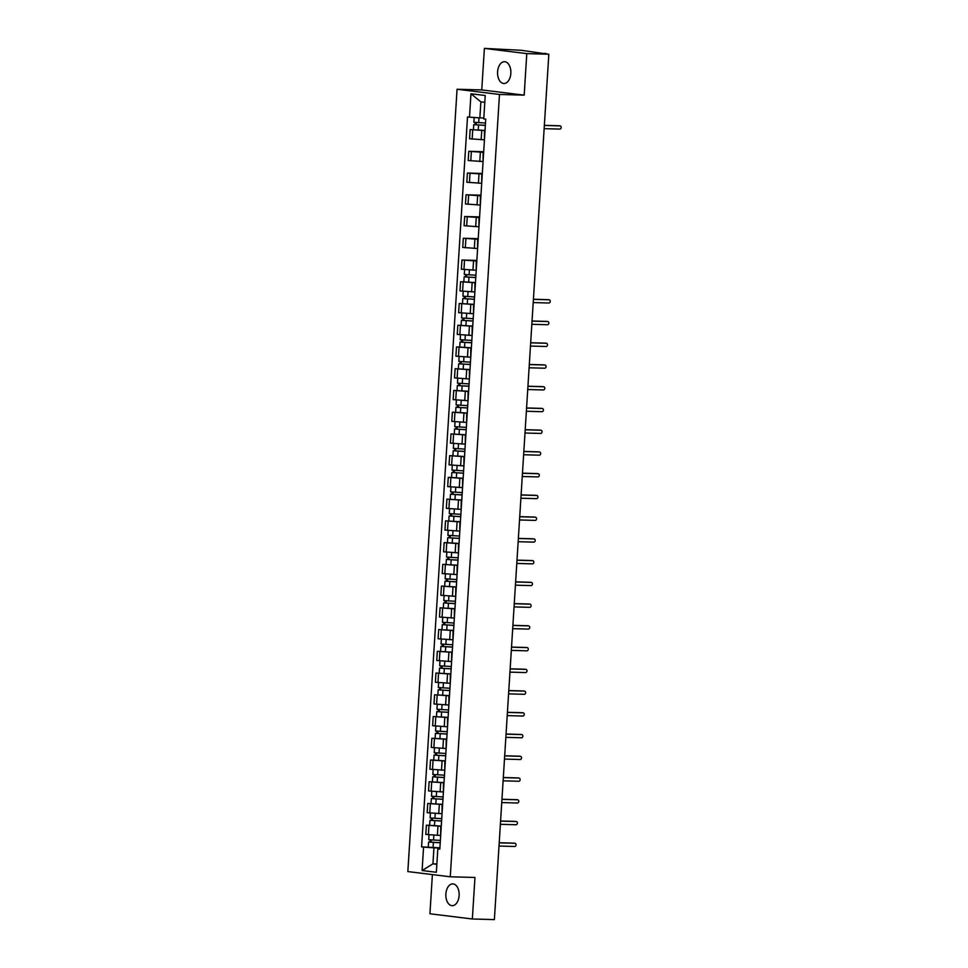 <?xml version="1.0" encoding="UTF-8"?>
<svg xmlns="http://www.w3.org/2000/svg" width="968" height="968" viewBox="0 0 968 968"><rect width="100%" height="100%" fill="white"/><g stroke="black" fill="none" stroke-linecap="round" stroke-linejoin="round"><path stroke-width="1.45" d="M459.11 895.606A10.902 6.643 -88.4 0 0 452.794 883.893A10.902 6.643 -88.4 0 0 445.873 893.972A10.902 6.643 -88.4 0 0 452.201 905.685A10.902 6.643 -88.4 0 0 459.11 895.606M510.838 73.423A10.902 6.643 -88.4 0 0 504.522 61.71A10.902 6.643 -88.4 0 0 497.6 71.789A10.902 6.643 -88.4 0 0 503.917 83.502A10.902 6.643 -88.4 0 0 510.838 73.423M432.394 874.588L429.925 913.78L472.348 918.995L494.382 919.6L548.832 54.22L526.786 53.615L484.375 48.4L481.761 89.927L457.065 89.25L407.843 871.575L450.265 876.79L499.488 94.465L524.184 95.142L526.786 53.615M484.375 48.4L521.256 50.288L545.819 53.845M472.348 918.995L474.961 877.468L450.265 876.79M544.73 53.712L548.832 54.22M544.754 53.385L545.843 53.361M485.029 130.595L470.146 129.567L469.577 138.763L483.939 139.779M485.041 130.426L470.146 129.567M484.484 131.225L484.399 140.566M483.661 152.339L468.778 151.31L468.197 160.506L482.572 161.523M483.697 151.722L468.778 151.31M483.117 152.968L483.032 162.309M482.294 174.071L467.411 173.042L466.83 182.238L481.205 183.254M482.33 173.453L467.411 173.042M481.749 174.7L481.665 184.053M480.927 195.814L466.044 194.786L465.463 203.982L479.838 204.998M480.963 195.197L466.044 194.786M480.382 196.444L480.297 205.785M479.559 217.558L464.676 216.529L464.096 225.726L478.47 226.73M479.596 216.929L464.676 216.529M479.003 218.187L478.93 227.528M478.192 239.29L463.309 238.261L462.728 247.457L477.103 248.473M478.228 238.672L463.309 238.261M477.635 239.919L477.563 249.272M476.825 261.033L461.942 260.005L461.361 269.201L475.736 270.217M476.861 260.416L461.942 260.005M476.268 261.662L476.195 271.004M475.457 282.765L460.574 281.736L459.994 290.932L474.368 291.949M463.841 281.833L460.574 281.736M474.901 283.406L474.828 292.747M474.09 304.509L459.207 303.48L458.626 312.676L473.001 313.692M474.102 304.339L459.207 303.48M473.534 305.138L473.461 314.479M472.723 326.252L457.84 325.224L457.259 334.42L471.634 335.436M472.735 326.083L457.84 325.224M472.166 326.881L472.094 336.223M471.356 347.984L456.472 346.955L455.892 356.151L470.266 357.168M459.739 347.052L456.472 346.955M470.799 348.613L470.726 357.966M469.988 369.728L455.105 368.699L454.524 377.895L468.899 378.911M469.988 369.558L455.105 368.699M469.432 370.357L469.359 379.698M468.621 391.459L453.738 390.431L453.157 399.639L467.532 400.643M468.621 391.29L453.738 390.431M468.064 392.101L467.992 401.442M467.241 413.203L452.371 412.174L451.79 421.37L466.165 422.387M455.638 412.271L452.371 412.174M466.697 413.832L466.624 423.173M465.874 434.947L451.003 433.918L450.423 443.114L464.797 444.13M465.886 434.777L451.003 433.918M465.33 435.576L465.257 444.917M464.507 456.678L449.636 455.65L449.055 464.846L463.43 465.862M464.519 456.509L449.636 455.65M463.962 457.307L463.89 466.661M463.14 478.422L448.269 477.393L447.688 486.589L462.063 487.606M451.536 477.478L448.269 477.393M462.595 479.051L462.522 488.392M461.772 500.166L446.901 499.137L446.321 508.333L460.695 509.337M461.784 499.984L446.901 499.137M461.228 500.795L461.143 510.136M460.405 521.897L445.534 520.869L444.953 530.065L459.328 531.081M460.417 521.728L445.534 520.869M459.861 522.526L459.776 531.88M459.038 543.641L444.167 542.612L443.586 551.808L457.961 552.825M447.422 542.697L444.167 542.612M458.493 544.27L458.409 553.611M457.67 565.372L442.799 564.344L442.219 573.552L456.581 574.556M457.683 565.203L442.799 564.344M457.126 566.014L457.041 575.355M456.303 587.116L441.432 586.088L440.851 595.284L455.214 596.3M456.315 586.947L441.432 586.088M455.759 587.745L455.674 597.087M454.936 608.86L440.065 607.831L439.484 617.027L453.847 618.044M454.948 608.691L440.065 607.831M454.391 609.489L454.307 618.83M453.569 630.591L438.698 629.563L438.117 638.759L452.479 639.775M453.581 630.422L438.698 629.563M453.024 631.221L452.939 640.574M452.201 652.335L437.33 651.307L436.749 660.503L451.112 661.519M452.213 652.166L437.33 651.307M451.657 652.964L451.572 662.306M450.834 674.067L435.963 673.038L435.382 682.246L449.745 683.251M450.846 673.897L435.963 673.038M450.289 674.708L450.205 684.049M449.467 695.81L434.584 694.782L434.015 703.978L448.378 704.994M449.479 695.641L434.584 694.782M448.922 696.44L448.837 705.781M448.099 717.554L433.216 716.526L432.648 725.722L447.01 726.738M448.111 717.385L433.216 716.526M447.555 718.183L447.47 727.525M446.732 739.286L431.849 738.257L431.28 747.453L445.643 748.47M446.744 739.116L431.849 738.257M446.188 739.915L446.103 749.268M445.365 761.029L430.482 760.001L429.913 769.197L444.276 770.213M433.749 760.086L430.482 760.001M444.82 761.659L444.736 771M443.997 782.773L429.114 781.745L428.546 790.941L442.908 791.945M444.009 782.592L429.114 781.745M443.453 783.402L443.368 792.744M442.63 804.505L427.747 803.476L427.166 812.672L441.541 813.689M442.642 804.335L427.747 803.476M442.086 805.134L442.001 814.487M441.263 826.249L426.38 825.22L425.799 834.416L440.174 835.432M429.647 825.305L426.38 825.22M440.718 826.878L440.634 836.219M484.799 102.342L480.878 101.87L479.862 117.89L483.806 117.999M479.862 117.89L469.504 117.176L470.968 93.763L485.222 95.517L483.758 118.931L485.742 119.173L439.823 849.105L437.826 848.863L436.35 872.265L422.108 870.522L423.573 847.109L433.942 847.823L432.938 863.843L436.858 864.327M469.504 117.176L467.508 116.934L421.588 846.867L423.573 847.109M457.065 89.25L499.488 94.465M481.761 89.927L524.184 95.142M436.883 863.952L432.938 863.843L422.108 870.522M439.896 847.98L433.942 847.823M437.826 848.863L439.859 848.488M439.908 847.811L421.588 846.867M470.968 93.763L480.878 101.87M544.355 125.344L558.959 125.755A1.609 1.27 -83 0 1 559.141 125.767M544.149 128.659L559.855 129.095A1.609 1.27 97 0 0 560.061 125.888L544.343 125.453M485.5 123.045L473.872 122.295L474.175 117.503M485.355 125.32L475.542 124.775L476.195 124.751L476.329 122.597M485.355 125.404L473.727 124.654L475.094 124.618L475.227 122.5M476.195 124.872L475.094 124.618M533.416 299.257L548.021 299.669A1.609 1.27 -83 0 1 548.203 299.681M533.199 302.573L548.916 303.008A1.609 1.27 97 0 0 549.122 299.802L533.404 299.366M532.049 321.001L546.642 321.4A1.609 1.27 -83 0 1 546.835 321.424M531.831 324.304L547.549 324.74A1.609 1.27 97 0 0 547.755 321.533L532.037 321.11M530.67 342.745L545.274 343.144A1.609 1.27 -83 0 1 545.468 343.168M530.464 346.048L546.182 346.483A1.609 1.27 97 0 0 546.388 343.277L530.67 342.841M529.302 364.476L543.907 364.875A1.609 1.27 -83 0 1 544.101 364.9M529.097 367.792L544.815 368.215A1.609 1.27 97 0 0 545.02 365.021L529.302 364.585M527.935 386.22L542.54 386.619A1.609 1.27 -83 0 1 542.733 386.643M527.729 389.523L543.447 389.959A1.609 1.27 97 0 0 543.653 386.752L527.935 386.317M526.568 407.951L541.173 408.363A1.609 1.27 -83 0 1 541.366 408.387M526.362 411.267L542.08 411.702A1.609 1.27 97 0 0 542.286 408.496L526.568 408.06M525.201 429.695L539.805 430.094A1.609 1.27 -83 0 1 539.999 430.119M524.995 433.011L540.713 433.434A1.609 1.27 97 0 0 540.906 430.228L525.201 429.804M523.833 451.439L538.438 451.838A1.609 1.27 -83 0 1 538.631 451.862M523.627 454.742L539.345 455.178A1.609 1.27 97 0 0 539.539 451.971L523.833 451.536M522.466 473.171L537.071 473.57A1.609 1.27 -83 0 1 537.264 473.594M522.26 476.486L537.978 476.921A1.609 1.27 97 0 0 538.172 473.715L522.466 473.279M521.099 494.914L535.703 495.314A1.609 1.27 -83 0 1 535.897 495.338M520.893 498.217L536.611 498.653A1.609 1.27 97 0 0 536.804 495.447L521.099 495.023M519.731 516.646L534.336 517.057A1.609 1.27 -83 0 1 534.53 517.081M519.526 519.961L535.244 520.397A1.609 1.27 97 0 0 535.437 517.19L519.731 516.755M518.364 538.389L532.969 538.789A1.609 1.27 -83 0 1 533.162 538.813M518.158 541.705L533.876 542.128A1.609 1.27 97 0 0 534.07 538.922L518.364 538.498M516.997 560.133L531.601 560.533A1.609 1.27 -83 0 1 531.795 560.557M516.791 563.436L532.509 563.872A1.609 1.27 97 0 0 532.702 560.666L516.997 560.23M515.629 581.865L530.234 582.276A1.609 1.27 -83 0 1 530.428 582.288M515.424 585.18L531.142 585.616A1.609 1.27 97 0 0 531.335 582.409L515.629 581.974M475.929 275.214L464.301 274.464L464.616 269.588M475.784 277.489L465.971 276.945L466.624 276.921L466.757 274.767M475.784 277.586L464.156 276.836L465.523 276.787L465.656 274.67M475.469 282.596L463.841 281.845L464.156 276.836M466.612 277.042L465.523 276.787M474.562 296.946L462.934 296.196L463.236 291.332M474.417 299.233L464.604 298.688L465.257 298.664L465.39 296.51M474.417 299.318L462.789 298.567L464.156 298.531L464.289 296.414M465.245 298.785L464.156 298.531M473.195 318.69L461.567 317.94L461.869 313.075M473.049 320.965L463.236 320.42L463.89 320.408L464.023 318.254M473.049 321.061L461.421 320.311L462.789 320.263L462.922 318.157M463.878 320.529L462.789 320.263M471.827 340.434L460.199 339.683L460.502 334.807M471.682 342.708L461.869 342.164L462.522 342.14L462.656 339.986M471.682 342.805L460.054 342.043L461.421 342.006L461.554 339.889M471.356 347.814L459.739 347.064L460.054 342.043M462.51 342.261L461.421 342.006M470.46 362.165L458.832 361.415L459.134 356.551M470.315 364.452L460.502 363.907L461.155 363.883L461.288 361.729M470.315 364.537L458.687 363.786L460.054 363.75L460.187 361.633M461.143 364.004L460.054 363.75M469.093 383.909L457.465 383.159L457.767 378.282M468.948 386.184L459.134 385.639L459.788 385.615L459.921 383.461M468.935 386.28L457.319 385.53L458.687 385.482L458.82 383.364M459.776 385.748L458.687 385.482M467.726 405.652L456.097 404.902L456.4 400.026M467.58 407.927L457.767 407.383L458.421 407.359L458.554 405.205M467.568 408.012L455.952 407.262L457.319 407.226L457.453 405.108M467.254 413.034L455.638 412.283L455.952 407.262M458.409 407.48L457.319 407.226M466.358 427.384L454.73 426.634L455.033 421.77M466.213 429.671L456.4 429.114L457.053 429.102L457.186 426.949M466.201 429.756L454.585 429.005L455.952 428.969L456.085 426.852M457.041 429.223L455.952 428.969M464.991 449.128L453.363 448.378L453.665 443.501M464.846 451.403L455.021 450.858L455.686 450.834L455.819 448.68M464.834 451.499L453.218 450.749L454.585 450.701L454.718 448.583M455.674 450.955L454.585 450.701M463.624 470.859L451.995 470.109L452.298 465.245M463.478 473.146L453.653 472.602L454.319 472.578L454.452 470.424M463.466 473.231L451.85 472.481L453.205 472.444L453.339 470.327M463.152 478.252L451.524 477.502L451.85 472.481M454.307 472.699L453.205 472.444M462.256 492.603L450.628 491.853L450.931 486.989M462.111 494.878L452.286 494.333L452.951 494.321L453.084 492.155M462.099 494.975L450.483 494.224L451.838 494.176L451.971 492.071M452.939 494.442L451.838 494.176M460.889 514.347L449.261 513.597L449.563 508.72M460.744 516.622L450.919 516.077L451.584 516.053L451.717 513.899M460.732 516.706L449.104 515.956L450.471 515.92L450.604 513.802M451.572 516.174L450.471 515.92M459.522 536.078L447.894 535.328L448.196 530.464M459.376 538.365L449.551 537.809L450.217 537.797L450.35 535.643M459.364 538.45L447.736 537.7L449.104 537.663L449.237 535.546M459.05 543.471L447.422 542.721L447.736 537.7M450.205 537.918L449.104 537.663M458.154 557.822L446.526 557.072L446.829 552.196M458.009 560.097L448.184 559.552L448.849 559.528L448.983 557.374M457.997 560.194L446.369 559.443L447.736 559.395L447.869 557.278M448.837 559.649L447.736 559.395M456.787 579.566L445.159 578.803L445.461 573.939M456.642 581.841L446.817 581.296L447.47 581.272L447.615 579.118M456.63 581.925L445.002 581.175L446.369 581.139L446.502 579.021M447.47 581.393L446.369 581.139M514.262 603.609L528.867 604.008A1.609 1.27 -83 0 1 529.06 604.032M514.056 606.912L529.774 607.347A1.609 1.27 97 0 0 529.968 604.141L514.262 603.717M455.408 601.297L443.792 600.547L444.094 595.683M455.275 603.572L445.449 603.028L446.103 603.016L446.248 600.862M455.262 603.669L443.634 602.919L445.002 602.87L445.135 600.765M446.103 603.137L445.002 602.87M512.895 625.352L527.5 625.751A1.609 1.27 -83 0 1 527.693 625.776M512.689 628.655L528.407 629.091A1.609 1.27 97 0 0 528.601 625.885L512.895 625.449M454.04 623.041L442.424 622.291L442.727 617.415M453.907 625.316L444.082 624.771L444.736 624.747L444.881 622.593M453.895 625.413L442.267 624.65L443.634 624.614L443.767 622.497M444.736 624.868L443.634 624.614M511.527 647.084L526.132 647.483A1.609 1.27 -83 0 1 526.326 647.507M511.322 650.399L527.028 650.823A1.609 1.27 97 0 0 527.233 647.628L511.515 647.193M452.673 644.773L441.057 644.023L441.36 639.158M452.54 647.06L442.715 646.515L443.368 646.491L443.513 644.337M452.528 647.144L440.9 646.394L442.267 646.358L442.4 644.24M443.368 646.612L442.267 646.358M510.16 668.827L524.765 669.227A1.609 1.27 -83 0 1 524.958 669.251M509.954 672.131L525.66 672.566A1.609 1.27 97 0 0 525.866 669.36L510.148 668.924M451.306 666.516L439.69 665.766L439.992 660.89M451.173 668.791L441.347 668.247L442.001 668.235L442.146 666.069M451.161 668.888L439.532 668.138L440.9 668.089L441.033 665.972M442.001 668.356L440.9 668.089M508.793 690.559L523.398 690.97A1.609 1.27 -83 0 1 523.591 690.995M508.587 693.875L524.293 694.31A1.609 1.27 97 0 0 524.499 691.104L508.781 690.668M449.939 688.26L438.322 687.51L438.625 682.634M449.793 690.535L439.98 689.99L440.634 689.966L440.779 687.812M449.793 690.62L438.165 689.869L439.532 689.833L439.666 687.716M440.634 690.087L439.532 689.833M507.426 712.303L522.03 712.702A1.609 1.27 -83 0 1 522.224 712.726M507.22 715.618L522.926 716.042A1.609 1.27 97 0 0 523.131 712.835L507.413 712.412M448.571 709.992L436.955 709.241L437.258 704.377M448.426 712.279L438.613 711.722L439.266 711.71L439.399 709.556M448.426 712.363L436.798 711.613L438.165 711.577L438.298 709.459M439.266 711.831L438.165 711.577M506.058 734.046L520.663 734.446A1.609 1.27 -83 0 1 520.857 734.47M505.853 737.35L521.558 737.785A1.609 1.27 97 0 0 521.764 734.579L506.046 734.143M447.204 731.735L435.576 730.985L435.89 726.109M447.059 734.01L437.246 733.466L437.899 733.441L438.032 731.288M447.059 734.107L435.431 733.357L436.798 733.308L436.931 731.191M437.899 733.562L436.798 733.308M504.691 755.778L519.296 756.177A1.609 1.27 -83 0 1 519.477 756.202M504.485 759.093L520.191 759.529A1.609 1.27 97 0 0 520.397 756.323L504.679 755.887M445.837 753.467L434.209 752.717L434.523 747.853M445.691 755.754L435.878 755.209L436.532 755.185L436.665 753.031M445.691 755.839L434.063 755.088L435.431 755.052L435.564 752.935M445.377 760.86L433.749 760.11L434.063 755.088M436.532 755.306L435.431 755.052M503.324 777.522L517.928 777.921A1.609 1.27 -83 0 1 518.11 777.945M503.118 780.825L518.824 781.261A1.609 1.27 97 0 0 519.029 778.054L503.312 777.631M444.469 775.211L432.841 774.46L433.156 769.596M444.324 777.485L434.511 776.941L435.164 776.929L435.298 774.763M444.324 777.582L432.696 776.832L434.063 776.784L434.196 774.678M435.164 777.05L434.063 776.784M501.956 799.253L516.561 799.665A1.609 1.27 -83 0 1 516.743 799.689M501.751 802.569L517.457 803.004A1.609 1.27 97 0 0 517.662 799.798L501.944 799.362M443.102 796.954L431.474 796.204L431.788 791.328M442.957 799.229L433.144 798.685L433.797 798.66L433.93 796.507M442.957 799.314L431.329 798.564L432.696 798.527L432.829 796.41M433.797 798.781L432.696 798.527M500.589 820.997L515.194 821.396A1.609 1.27 -83 0 1 515.375 821.421M500.383 824.312L516.089 824.736A1.609 1.27 97 0 0 516.295 821.529L500.577 821.106M441.735 818.686L430.107 817.936L430.421 813.072M441.589 820.973L431.776 820.416L432.43 820.404L432.563 818.25M441.589 821.058L429.961 820.307L431.329 820.271L431.462 818.154M441.275 826.079L429.647 825.329L429.961 820.307M432.418 820.525L431.329 820.271M499.222 842.741L513.827 843.14A1.609 1.27 -83 0 1 514.008 843.164M499.016 846.044L514.722 846.48A1.609 1.27 97 0 0 514.928 843.273L499.21 842.838M440.367 840.43L428.739 839.68L429.054 834.803M440.222 842.705L430.409 842.16L431.062 842.136L431.196 839.982M440.222 842.801L428.594 842.051L429.961 842.003L430.094 839.885M431.05 842.257L429.961 842.003M437.391 835.348L437.972 826.152M438.758 813.616L439.339 804.42M440.125 791.872L440.706 782.676M441.493 770.141L442.074 760.933M442.86 748.397L443.441 739.201M444.227 726.653L444.808 717.457M445.595 704.922L446.175 695.726M446.962 683.178L447.543 673.982M448.329 661.434L448.91 652.238M449.696 639.703L450.277 630.507M451.064 617.959L451.645 608.763M452.431 596.227L453.012 587.031M453.798 574.484L454.379 565.288M455.166 552.74L455.746 543.544M456.533 531.009L457.114 521.812M457.9 509.265L458.481 500.069M459.268 487.533L459.848 478.325M460.635 465.789L461.216 456.594M462.002 444.046L462.583 434.85M463.369 422.314L463.95 413.118M464.737 400.57L465.318 391.374M466.116 378.827L466.685 369.631M467.483 357.095L468.052 347.899M468.851 335.351L469.419 326.156M470.218 313.62L470.787 304.412M471.585 291.876L472.154 282.68M472.953 270.132L473.534 260.937M474.32 248.401L474.901 239.205M475.687 226.657L476.268 217.461M477.055 204.926L477.635 195.718M478.422 183.182L479.003 173.986M479.789 161.438L480.37 152.242M481.156 139.707L481.737 130.511M429.756 812.999L430.336 803.791M431.123 791.255L431.704 782.059M432.49 769.512L433.071 760.316M433.858 747.78L434.438 738.584M435.225 726.036L435.806 716.84M436.604 704.293L437.173 695.097M437.972 682.561L438.54 673.365M439.339 660.817L439.908 651.621M440.706 639.086L441.275 629.89M442.074 617.342L442.642 608.146M443.441 595.598L444.009 586.402M444.808 573.867L445.389 564.671M446.175 552.123L446.756 542.927M447.543 530.391L448.124 521.183M448.91 508.648L449.491 499.452M450.277 486.904L450.858 477.708M451.645 465.172L452.225 455.976M453.012 443.429L453.593 434.233M454.379 421.685L454.96 412.489M455.746 399.953L456.327 390.757M457.114 378.21L457.695 369.014M458.481 356.478L459.062 347.282M459.848 334.734L460.429 325.538M461.216 312.991L461.796 303.795M462.583 291.259L463.164 282.063M463.95 269.515L464.531 260.319M465.318 247.784L465.898 238.576M466.685 226.04L467.266 216.844M468.052 204.296L468.633 195.1M469.419 182.565L470 173.369M470.787 160.821L471.368 151.625M472.154 139.077L472.735 129.881M428.388 834.731L428.969 825.535M560.061 125.888L558.959 125.755M478.688 122.742L478.991 117.83M478.216 130.123L478.531 125.114M549.122 299.802L548.021 299.669M547.755 321.533L546.642 321.4M546.388 343.277L545.274 343.144M545.02 365.021L543.907 364.875M543.653 386.752L542.54 386.619M542.286 408.496L541.173 408.363M540.906 430.228L539.805 430.094M539.539 451.971L538.438 451.838M538.172 473.715L537.071 473.57M536.804 495.447L535.703 495.314M535.437 517.19L534.336 517.057M534.07 538.922L532.969 538.789M532.702 560.666L531.601 560.533M531.335 582.409L530.234 582.276M469.105 274.912L469.419 269.975M468.645 282.293L468.96 277.284M467.738 296.656L468.052 291.719M467.278 304.037L467.592 299.015M466.37 318.387L466.685 313.45M465.911 325.78L466.225 320.759M465.003 340.131L465.318 335.194M464.543 347.512L464.858 342.503M463.636 361.875L463.95 356.938M463.176 369.256L463.49 364.234M462.268 383.606L462.583 378.669M461.809 390.999L462.123 385.978M460.901 405.35L461.216 400.413M460.441 412.731L460.756 407.722M459.534 427.082L459.848 422.145M459.074 434.475L459.389 429.453M458.166 448.825L458.481 443.889M457.707 456.206L458.021 451.197M456.799 470.569L457.114 465.632M456.339 477.95L456.654 472.928M455.432 492.301L455.746 487.364M454.972 499.694L455.287 494.672M454.065 514.044L454.379 509.107M453.605 521.425L453.919 516.416M452.697 535.776L453.012 530.839M452.225 543.169L452.552 538.148M451.33 557.52L451.645 552.583M450.858 564.901L451.185 559.891M449.963 579.263L450.277 574.327M449.491 586.644L449.817 581.623M529.968 604.141L528.867 604.008M448.595 600.995L448.898 596.058M448.124 608.388L448.438 603.366M528.601 625.885L527.5 625.751M447.228 622.739L447.531 617.802M446.756 630.12L447.071 625.11M527.233 647.628L526.132 647.483M445.861 644.482L446.163 639.545M445.389 651.863L445.704 646.842M525.866 669.36L524.765 669.227M444.494 666.214L444.796 661.277M444.022 673.607L444.336 668.585M524.499 691.104L523.398 690.97M443.126 687.958L443.429 683.021M442.654 695.339L442.969 690.329M523.131 712.835L522.03 712.702M441.759 709.689L442.061 704.752M441.287 717.082L441.602 712.061M521.764 734.579L520.663 734.446M440.392 731.433L440.694 726.496M439.92 738.814L440.234 733.805M520.397 756.323L519.296 756.177M439.024 753.177L439.327 748.24M438.552 760.558L438.867 755.536M519.029 778.054L517.928 777.921M437.657 774.908L437.959 769.971M437.185 782.301L437.5 777.28M517.662 799.798L516.561 799.665M436.278 796.652L436.592 791.715M435.818 804.033L436.132 799.024M516.295 821.529L515.194 821.396M434.91 818.384L435.225 813.447M434.45 825.777L434.765 820.755M514.928 843.273L513.827 843.14M433.543 840.127L433.858 835.19M433.083 847.508L433.398 842.499M560.157 125.888L559.056 125.755M473.412 129.676L473.727 124.654M549.219 299.802L548.106 299.669M547.852 321.545L546.739 321.412M546.472 343.289L545.371 343.144M545.105 365.021L544.004 364.888M543.738 386.764L542.637 386.631M542.37 408.496L541.269 408.363M541.003 430.24L539.902 430.107M539.636 451.983L538.535 451.838M538.269 473.715L537.167 473.582M536.901 495.459L535.8 495.326M535.534 517.19L534.433 517.057M534.167 538.934L533.066 538.801M532.799 560.678L531.698 560.533M531.432 582.409L530.331 582.276M462.474 303.589L462.789 298.567M461.107 325.321L461.421 320.311M458.372 368.808L458.687 363.786M457.005 390.54L457.319 385.53M454.27 434.027L454.585 429.005M452.903 455.759L453.218 450.749M450.156 499.234L450.483 494.224M448.789 520.978L449.104 515.956M446.054 564.453L446.369 559.443M444.687 586.197L445.002 581.175M530.065 604.153L528.964 604.02M443.32 607.928L443.634 602.919M528.697 625.897L527.596 625.751M441.952 629.672L442.267 624.65M527.33 647.628L526.229 647.495M440.585 651.416L440.9 646.394M525.963 669.372L524.862 669.239M439.218 673.147L439.532 668.138M524.596 691.104L523.494 690.97M437.851 694.891L438.165 689.869M523.228 712.847L522.127 712.714M436.483 716.635L436.798 711.613M521.861 734.591L520.76 734.446M435.116 738.366L435.431 733.357M520.494 756.323L519.393 756.19M519.126 778.066L518.025 777.933M432.381 781.841L432.696 776.832M517.759 799.798L516.658 799.665M431.014 803.585L431.329 798.564M516.392 821.542L515.291 821.409M515.024 843.285L513.923 843.152M428.279 847.06L428.594 842.051"/></g></svg>
